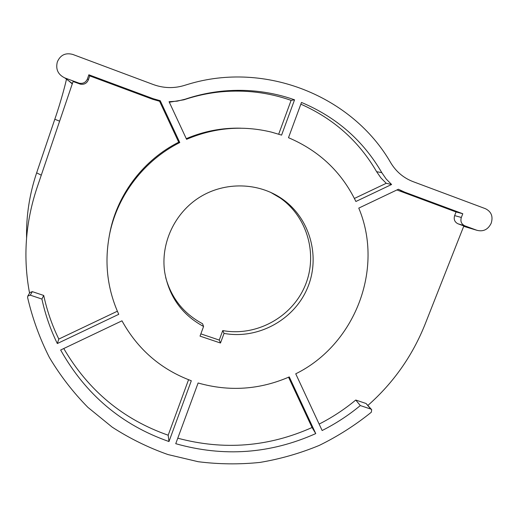 <?xml version="1.0" encoding="UTF-8"?>
<svg xmlns="http://www.w3.org/2000/svg" width="518" height="518" viewBox="0 0 518 518"><rect width="100%" height="100%" fill="white"/><g stroke="black" fill="none" stroke-linecap="round" stroke-linejoin="round"><path stroke-width="0.78" d="M367.974 405.354C393.369 382.919 412.393 355.911 425.045 324.339L463.843 225.952L457.957 223.776C454.655 222.086 453.548 219.36 454.636 215.611L461.331 217.456C460.224 221.283 461.35 224.054 464.711 225.783L476.897 230.29C483.203 231.896 487.917 229.642 491.038 223.53L491.284 222.915C493.207 216.343 491.265 211.609 485.45 208.702L413.111 181.656C403.639 178.017 396.212 171.769 390.825 162.917C352.635 96.212 265.462 60.638 188.04 84.304L183.411 85.71C173.316 88.552 163.274 88.164 153.289 84.538L72.766 54.435C65.598 52.538 60.502 54.927 57.466 61.61L57.239 62.283C55.601 69.47 58.126 74.683 64.815 77.927L79.228 83.217C83.145 83.884 85.897 82.414 87.484 78.794L88.85 74.786L89.718 75.887L88.384 79.811C86.83 83.346 84.136 84.79 80.303 84.136L73.083 81.507L36.92 188.002C25.382 222.831 22.921 257.867 29.552 293.117M461.331 217.456L462.794 213.74L404.571 192.107L398.4 189.245L358.773 208.106C384.479 269.218 354.636 344.91 295.733 373.808L322.138 430.523C335.793 423.64 348.523 415.319 360.321 405.562L370.83 409.078L371.678 409.693L371.335 412.224C355.206 425.239 337.846 436.305 319.25 445.415C300.116 453.321 280.342 458.993 259.926 462.425C239.322 464.542 218.738 464.309 198.161 461.706L167.968 454.558C148.349 447.63 129.759 438.493 112.199 427.149L87.892 407.355C73.122 392.346 60.282 375.712 49.385 357.459C39.731 338.435 32.459 318.421 27.577 297.397L27.791 296.069L30.258 295.156L41.913 299.054C45.28 314.588 50.414 329.422 57.323 343.544L118.745 314.322C107.025 288.442 104.073 261.279 109.887 232.841C117.987 194.645 144.399 160.315 179.772 142.541L160.23 100.719L153.173 98.692L88.85 74.786M198.109 382.99C229.176 391.809 259.563 389.782 289.271 376.91L315.747 433.592C270.344 453.865 223.679 457.232 175.744 443.693L198.109 382.99M281.585 135.114L271.51 132.135C242.657 125.136 214.348 127.532 186.584 139.323L169.075 101.709L177.214 101.152L185.127 99.216C197.831 94.936 210.82 92.198 224.093 90.987C248.394 88.902 271.879 91.848 294.554 99.812L281.585 135.114M200.032 336.13L220.487 343.02L224.041 333.404C257.543 339.562 293.246 320.474 306.986 289.128C320.907 257.867 310.547 218.68 282.258 198.957C258.547 182.33 224.961 181.468 199.767 197.17C174.566 212.866 160.405 243.479 164.698 272.209C169.043 296.672 181.999 314.763 203.574 326.469L200.032 336.13M60.645 350.013C85.625 394.509 121.736 425.019 168.978 441.537L191.31 380.749C160.962 369.451 137.853 349.475 121.976 320.823L60.645 350.013M355.885 201.489C341.627 172.021 319.159 150.757 288.494 137.697L301.482 102.441C336.402 117.152 363.17 140.553 381.792 172.649L386.195 179.021L391.595 184.499L355.885 201.489M188.552 379.72L168.182 435.211L168.978 441.537M63.772 348.53C88.3 390.546 123.103 419.438 168.182 435.211M117.359 311.214L58.806 339.07L57.323 343.544M27.842 295.985L29.902 292.534L32.317 291.64L43.726 295.461C47.021 310.69 52.046 325.22 58.806 339.07M109.285 235.794L110.295 230.614C118.227 193.208 144.082 159.602 178.716 142.197L159.583 101.256L152.668 99.275L89.718 75.887M454.636 215.611L456.06 211.972L396.924 189.944M319.14 424.093C332.226 417.424 344.431 409.408 355.756 400.038L366.064 403.496L371.535 409.518M288.558 377.227L312.063 427.512L315.747 433.592M177.771 438.196C223.841 450.498 268.609 446.937 312.063 427.512M278.69 134.168L291.103 100.362C268.894 92.567 245.888 89.685 222.093 91.731C209.097 92.91 196.387 95.597 183.948 99.786L169.315 102.234M186.273 138.662C203.794 131.222 221.982 127.726 240.831 128.186M354.409 198.446L386.24 183.301L380.944 177.939L376.625 171.698C358.942 141.239 333.683 118.726 300.848 104.17M41.913 299.054L43.726 295.461M360.321 405.562L355.756 400.038M178.716 142.197L179.772 142.541M159.583 101.256L160.23 100.719M270.344 192.184L280.147 197.947C308.055 217.405 318.292 256.067 304.571 286.907C291.025 317.845 255.801 336.674 222.753 330.581L219.25 340.073L200.861 333.87M165.682 277.512C171.458 298.264 183.754 313.675 202.557 323.737L203.574 326.469M219.25 340.073L220.487 343.02M222.753 330.581L224.041 333.404M462.794 213.74L456.06 211.972M386.24 183.301L391.595 184.499M291.103 100.362L294.554 99.812M152.668 99.275L153.173 98.692M183.948 99.786L185.127 99.216M88.384 79.811L87.484 78.794M79.623 83.922L78.535 83.003M72.378 83.579L64.815 77.927M68.764 80.873L72.267 83.903L68.777 80.886M26.573 237.904C26.153 215.773 29.507 194.082 36.642 172.844L54.804 119.25L59.615 121.167M36.642 172.844L41.278 175.168M366.064 403.496L370.83 409.078M476.897 230.29L463.694 226.334M458.054 223.815L464.814 225.822M398.957 190.76L404.571 192.107M376.625 171.698L381.792 172.649M30.258 295.156L32.317 291.64M110.295 230.614L109.887 232.841M80.303 84.136L79.228 83.217M54.804 119.25C61.02 101.502 66.518 80.148 66.408 79.118M280.147 197.947L282.258 198.957M457.957 223.776L464.711 225.783M222.093 91.731L224.093 90.987"/></g></svg>
